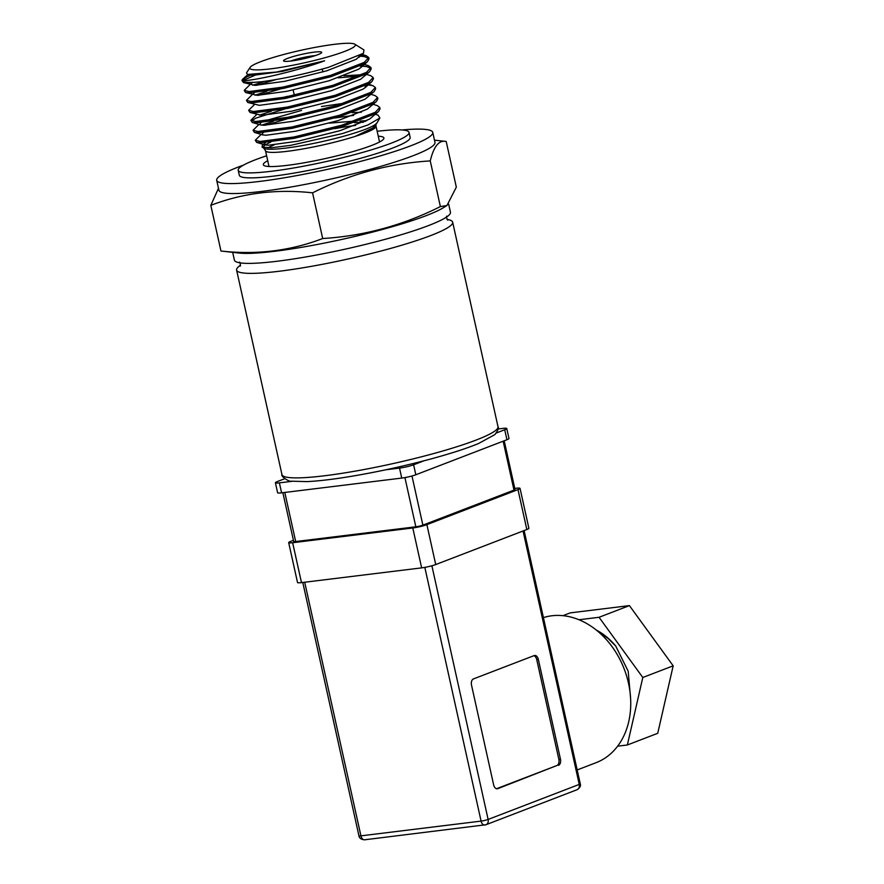 <?xml version="1.0" encoding="UTF-8"?>
<svg xmlns="http://www.w3.org/2000/svg" width="884" height="884" viewBox="0 0 884 884"><rect width="100%" height="100%" fill="white"/><g stroke="black" fill="none" stroke-linecap="round" stroke-linejoin="round"><path stroke-width="1.33" d="M421.646 567.871A10.299 1.238 -12.5 0 0 431.613 565.848A10.299 1.238 -12.5 0 0 435.724 564.556L526.842 529.527A10.299 1.238 -12.5 0 0 528.886 528.278L520.035 488.377A10.299 1.238 167.5 0 1 517.991 489.614L426.884 524.643A10.299 1.238 167.5 0 1 422.773 525.947A10.299 1.238 167.5 0 1 412.795 527.969L292.648 542.721L301.488 582.622L421.646 567.871L412.795 527.969M577.186 769.942L596.125 762.671A77.195 59.814 -111 0 0 628.502 683.233A77.195 59.814 -111 0 0 543.417 617.607M404.927 477.592L415.834 526.798A5.149 0.619 -12.5 0 0 420.817 525.781A5.149 0.619 -12.5 0 0 422.872 525.14L411.977 475.99M597.86 631.353L607.993 638.347L615.706 646.016A61.758 47.846 -111 0 0 596.258 630.038M292.184 481.294L279.377 482.863A10.299 1.238 167.5 0 1 275.399 482.752L277.609 492.731A10.299 1.238 -12.5 0 0 281.587 492.841L401.734 478.078A10.299 1.238 -12.5 0 0 411.712 476.067A10.299 1.238 -12.5 0 0 415.823 474.763L506.941 439.735A10.299 1.238 -12.5 0 0 508.974 438.486L506.764 428.519A10.299 1.238 -12.5 0 0 502.786 428.409L498.112 428.983M424.033 460.785L413.613 464.785A10.299 1.238 167.5 0 1 409.502 466.089A10.299 1.238 167.5 0 1 399.524 468.1L385.767 469.791M293.433 540.323L290.714 541.373A10.299 1.238 -12.5 0 0 288.67 542.61L297.521 582.523A10.299 1.238 -12.5 0 0 301.488 582.622M514.775 488.421L516.057 488.266A10.299 1.238 167.5 0 1 520.035 488.377M558.522 765.312A5.149 3.193 83 0 0 560.456 759.157L538.334 659.387A5.149 3.193 83 0 0 534.665 655.453A5.149 3.193 83 0 0 534.19 655.574L473.448 678.923A5.149 3.193 83 0 0 471.515 685.078L493.637 784.837A5.149 3.193 83 0 0 497.294 788.782A5.149 3.193 83 0 0 497.78 788.661L556.92 765.511A5.149 3.193 83 0 0 558.854 759.356L536.732 659.586A5.149 3.193 83 0 0 533.848 655.707M288.67 542.61A10.299 1.238 -12.5 0 0 292.648 542.721M503.151 441.193L513.991 490.112A5.149 0.619 -12.5 0 0 515.007 489.493L504.212 440.784M513.991 490.112L422.872 525.14M415.834 526.798L295.687 541.549L284.792 492.443M282.869 492.686L293.698 541.505A5.149 0.619 -12.5 0 0 295.687 541.549M496.521 788.727L556.92 765.511M630.612 698.625L628.192 671.243L615.706 646.016M496.388 432.961L504.72 429.757A10.299 1.238 -12.5 0 0 506.764 428.519M275.399 482.752A10.299 1.238 167.5 0 1 277.443 481.515L284.681 478.73M578.965 619.75L599.054 617.286L642.801 677.498L627.364 744.98L617.629 746.173M562.942 615.684L570.224 612.877L629.419 605.606L599.054 617.286M642.801 677.498L673.177 665.829L657.729 733.311L627.364 744.98M673.177 665.829L629.419 605.606M378.253 136.202A61.758 7.415 167.5 0 1 383.921 137.981A61.758 7.415 167.5 0 1 347.025 153.241A61.758 7.415 167.5 0 1 263.333 164.722A61.758 7.415 167.5 0 1 267.708 160.711M266.614 155.783A87.494 10.509 -12.5 0 0 238.205 170.292A87.494 10.509 -12.5 0 0 356.771 154.037A87.494 10.509 -12.5 0 0 409.038 132.412A87.494 10.509 -12.5 0 0 377.159 131.274M232.68 252.349L234.393 260.106A110.655 13.293 -12.5 0 0 384.341 239.542A110.655 13.293 -12.5 0 0 450.453 212.204L448.674 204.193M446.995 219.42A110.655 13.293 167.5 0 1 452.663 222.182A110.655 13.293 167.5 0 1 386.562 249.52A110.655 13.293 167.5 0 1 236.603 270.084A110.655 13.293 167.5 0 1 240.581 265.178M374.429 127.174L371.788 129.086L355.136 136.412L370.374 129.948L375.943 125.075L376.031 126.202A56.609 6.796 167.5 0 1 355.136 136.412L374.429 127.174L379.899 117.992L368.076 124.92L342.561 133.528L290.847 145.319L271.41 147.761L262.073 147.131L262.327 145.308L264.592 143.285L264.946 144.888L268.239 145.23L298.052 141.164L340.097 130.644L369.567 119.108L378.562 111.528L380.076 108.754L379.777 107.417L375.302 112.29L341.765 125.219L293.952 136.998L260.04 141.462L255.266 140.258L261.134 134.423M446.95 205.53L443.05 207.906A110.655 13.293 167.5 0 1 382.131 229.564A110.655 13.293 167.5 0 1 240.603 253.2A110.655 13.293 167.5 0 1 239.288 253.078L220.956 251.023C256.669 255.012 290.593 250.846 322.693 238.525L312.571 192.845C349.987 174.06 389.225 163.418 430.254 160.91C433.768 146.28 439.083 139.794 446.199 141.473L456.332 187.154L446.95 205.53L440.387 206.591C402.96 225.376 363.733 236.017 322.693 238.525M402.01 129.959A110.655 13.293 167.5 0 1 432.762 132.39L434.972 142.368A110.655 13.293 167.5 0 1 368.86 169.706A110.655 13.293 167.5 0 1 227.343 193.342A110.655 13.293 167.5 0 1 218.912 190.27L216.702 180.292A110.655 13.293 167.5 0 1 243.542 165.087M218.481 188.303L210.823 205.342C242.934 193.021 276.847 188.856 312.571 192.845M434.475 140.147L446.199 141.473M432.762 132.39A110.655 13.293 167.5 0 1 366.65 159.739A110.655 13.293 167.5 0 1 216.702 180.292M409.038 132.412L410.154 137.407A87.494 10.509 167.5 0 1 357.876 159.021A87.494 10.509 167.5 0 1 239.31 175.275L238.205 170.292M354.617 121.097L329.434 123.13M335.169 117.959L353.666 115.362M375.424 114.323L378.054 115.108L379.899 117.992M361.224 54.907L366.186 55.681L368.716 57.537L364.241 62.399L330.704 75.339L282.902 87.118L248.979 91.571L244.216 90.378L250.073 84.544M244.216 90.378L245.597 92.5L249.277 92.908L283.189 88.455L331.003 76.676L364.539 63.736L367.501 61.637L369.015 58.874L368.716 57.537M368.705 58.245L363.987 56.499L359.07 56.123M364.374 64.444L368.396 65.659L370.937 67.516L366.451 72.377L332.925 85.317L285.112 97.096L251.189 101.55L246.426 100.356L252.283 94.522M246.426 100.356L247.807 102.478L251.487 102.887L285.41 98.433L333.213 86.654L366.749 73.715L369.711 71.615L371.225 68.853L370.937 67.516M370.915 68.223L366.197 66.477L360.119 66.079M343.92 75.792L362.031 74.72M365.899 74.212L370.606 75.637L373.147 77.494L368.661 82.356L335.135 95.295L287.322 107.075L253.399 111.528L248.636 110.323L254.493 104.5M248.636 110.323L250.017 112.456L253.697 112.865L287.62 108.412L335.434 96.632L368.959 83.693L371.921 81.593L373.446 78.831L373.147 77.494M359.059 76.079L338.13 77.847M367.026 84.787L372.816 85.604L375.357 87.472L370.882 92.334L337.345 105.273L289.532 117.053L255.609 121.506L250.846 120.301L256.714 114.478M250.846 120.301L252.227 122.434L255.907 122.843L289.83 118.39L337.644 106.61L371.169 93.671L374.131 91.571L375.656 88.809L375.357 87.472M366.584 86.091L364.539 86.035M371.004 94.367L375.037 95.582L377.567 97.45L373.092 102.312L339.555 115.24L291.742 127.031L257.83 131.484L253.056 130.28L258.924 124.445M253.056 130.28L254.437 132.401L258.117 132.821L292.04 128.368L339.854 116.578L373.391 103.649L376.352 101.55L377.866 98.776L377.567 97.45M372.54 104.135L377.247 105.561L379.777 107.417M255.266 140.258L256.647 142.379L260.338 142.799L294.25 138.335L342.064 126.556L375.601 113.627L378.562 111.528M242.017 80.477L243.387 82.521L247.067 82.941L261.896 81.704A64.333 7.724 167.5 0 1 242.017 80.477A64.333 7.724 167.5 0 1 242.006 80.101L246.769 76.853L251.597 74.886M256.15 74.742L243.056 80.466M252.791 85.251L264.482 81.361M276.316 79.494L256.471 85.35M255.001 95.218L266.869 91.284M280.383 88.997L258.68 95.328M282.294 97.638L287.488 96.334M259.432 115.174L271.289 111.24M284.803 108.953L255.918 118.091L251.399 120.887M261.642 125.152L273.499 121.219M286.714 117.583L291.919 116.29M287.013 118.92L265.322 125.263M282.14 54.919A54.034 6.497 167.5 0 1 354.816 44.2A54.034 6.497 167.5 0 1 323.091 58.233A54.034 6.497 167.5 0 1 250.073 67.416A54.034 6.497 167.5 0 1 282.14 54.919M261.896 81.704C281.897 79.052 304.096 74.267 328.494 67.328L363.479 53.283L363.932 49.913L354.816 44.2M250.073 67.416L246.492 72.941L247.487 74.455L276.438 72.068L324.616 60.808C288.626 73.969 241 82.997 242.006 80.101M310.019 57.173A19.558 2.354 167.5 0 1 283.72 61.051A19.558 2.354 167.5 0 1 295.201 55.979A19.558 2.354 167.5 0 1 321.632 52.653A19.558 2.354 167.5 0 1 310.019 57.173M315.323 55.593A16.465 1.978 -12.5 0 0 297.035 59.062A16.465 1.978 -12.5 0 0 290.681 61.062M430.254 160.91L440.387 206.591M210.823 205.342L220.956 251.023M365.435 121.318L360.042 121.119A58.123 6.984 -12.5 0 1 366.761 120.666M363.611 122.18L354.318 122.644M265.509 142.622L264.592 143.285M361.401 112.202L352.097 112.666M263.299 132.644L262.382 133.307L262.736 134.909L266.029 135.252L295.842 131.186L337.887 120.666L367.357 109.13L376.352 101.55M343.777 103.284L321.5 106.522M301.588 110.434L264.393 121.009M261.089 122.666L260.161 123.34L260.526 124.931L263.819 125.274L293.632 121.207L335.677 110.688L365.147 99.152L374.131 91.571M250.017 112.456L261.609 115.296L291.422 111.229L333.467 100.71L362.937 89.185L365.468 87.372L366.871 84.864M247.807 102.478L259.399 105.329L289.212 101.251L331.246 90.732L360.727 79.206L369.711 71.615M254.459 92.732L253.531 93.406M245.597 92.5L257.178 95.35L287.002 91.273L329.036 80.764L358.517 69.228L361.037 67.416L362.451 64.908M252.238 82.764L251.321 83.427M243.387 82.521L254.968 85.372L284.792 81.295L326.826 70.786L356.307 59.25L360.219 55.504M248.78 74.72L252.758 75.394L282.571 71.328L324.616 60.808M424.828 567.373L481.084 821.103A5.149 0.619 -12.5 0 0 486.067 820.087A5.149 0.619 -12.5 0 0 488.123 819.446L431.889 565.782M399.524 468.1L401.734 478.078M364.595 839.8C361.147 839.48 359.258 838.154 358.937 835.811A5.149 0.619 -12.5 0 0 360.926 835.855A5.149 3.193 83 0 0 364.595 839.8L485.968 824.739A5.149 3.989 -111 0 1 485.228 824.927A5.149 3.193 -97 0 1 484.741 825.037A5.149 3.193 -97 0 1 481.084 821.103L360.926 835.855L304.704 582.236M526.842 529.527L517.991 489.614M426.884 524.643L435.724 564.556M523.052 530.986L579.241 784.417L488.123 819.446A5.149 3.989 -111 0 1 485.968 824.739L577.075 789.71A5.149 3.989 -111 0 0 579.241 784.417A5.149 0.619 -12.5 0 0 580.258 783.788L524.113 530.566M560.456 759.157L558.854 759.356M536.732 659.586L538.334 659.387M497.78 788.661L496.808 788.782M504.72 429.757L506.941 439.735M413.613 464.785L415.823 474.763M279.377 482.863L281.587 492.841M281.952 474.597A110.655 13.293 -12.5 0 0 431.9 454.044A110.655 13.293 -12.5 0 0 498.001 426.696C499.018 427.823 497.979 430.453 494.885 434.585L478.443 443.569C466.575 448.431 450.851 453.525 431.293 458.851C401.181 466.929 371.623 473.216 342.616 477.725C328.472 479.868 316.582 481.161 306.947 481.614L291.455 481.183C289.289 482.233 280.427 476.023 281.952 474.597L236.603 270.084M334.914 128.633A56.609 6.796 167.5 0 1 355.622 125.44M270.747 142.125A58.123 6.984 -12.5 0 0 263.255 147.562M355.136 136.412A56.609 6.796 167.5 0 1 342.219 140.191A56.609 6.796 167.5 0 1 265.498 150.711L263.841 148.236A58.123 6.984 -12.5 0 0 341.998 136.711A58.123 6.984 -12.5 0 0 376.496 123.263M268.007 147.893A56.609 6.796 167.5 0 1 274.04 144.932M358.937 835.811L302.781 582.468M580.258 783.788C581.009 785.854 579.948 787.821 577.075 789.71M446.796 216.127C446.166 216.525 446.464 217.873 447.691 220.16M452.663 222.182L498.001 426.696M379.534 141.993L376.031 126.202M263.841 148.236L262.073 147.131M294.306 95.207L293.156 90.002M239.365 262.117C240.117 262.205 240.415 263.554 240.26 266.15L240.271 266.139M268.99 166.501L265.498 150.711M368.109 84.19L372.816 85.604M361.998 54.41L366.186 55.681M247.874 74.554L242.647 79.228M256.647 142.379L264.946 144.888M254.437 132.401L262.736 134.909M252.227 122.434L260.526 124.931M371.921 81.593L365.468 87.372M367.501 61.637L361.037 67.416M363.479 53.283L358.827 57.438M247.487 74.455L249.465 75.052M322.892 71.958L322.262 69.096"/></g></svg>
